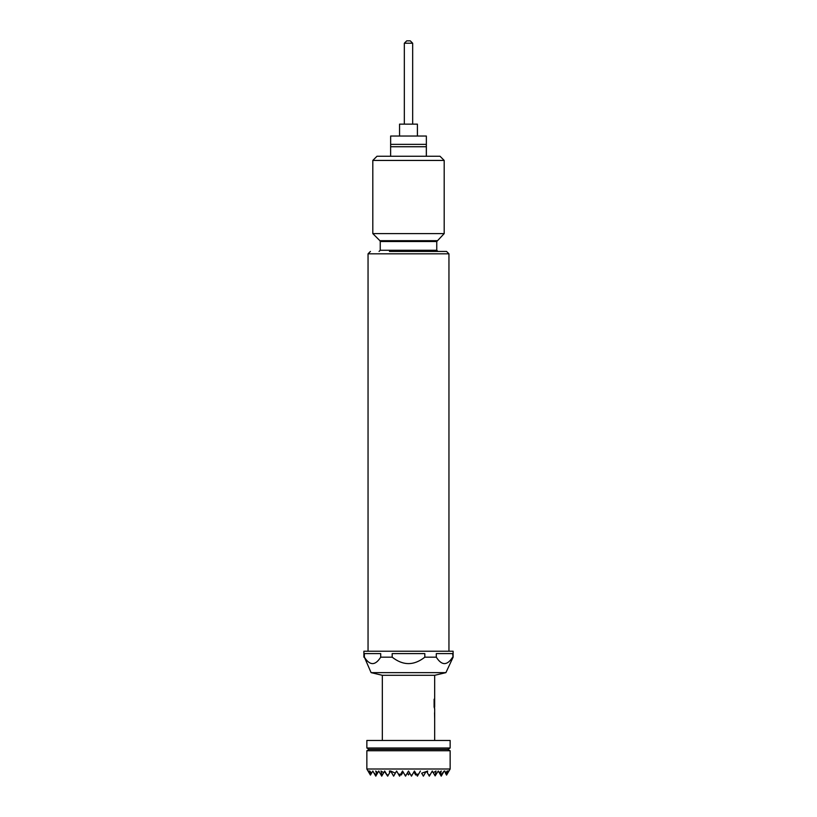 <?xml version="1.0" encoding="UTF-8"?>
<svg xmlns="http://www.w3.org/2000/svg" width="817" height="817" viewBox="0 0 817 817"><rect width="100%" height="100%" fill="white"/><g stroke="black" fill="none" stroke-linecap="round" stroke-linejoin="round"><path stroke-width="1.23" d="M403.098 771.953L402.189 773.525L401.668 772.535M409.021 771.891L407.979 771.891M415.332 772.535L414.811 773.525L413.902 771.953M426.321 146.743L390.628 146.743L390.638 144.364L426.331 144.364L426.321 156.261M390.628 156.261L390.628 146.743M404.333 43.23L406.713 40.85L410.287 40.85L412.667 43.23L404.333 43.23L404.333 124.133M399.554 136.03L399.554 124.133L417.405 124.133L417.405 136.03M426.372 156.261L426.351 136.03L390.649 136.03L390.649 144.364M434.675 740.457L434.675 708.819L434.113 707.062L434.113 699.199L434.675 706.736L434.675 675.302L382.325 675.302L371.092 672.636L364.372 657.174C369.835 665.743 375.279 665.743 380.702 657.174L380.702 653.6L364.372 653.6L364.372 657.174M434.675 712.812L434.675 719.123L434.552 712.812M434.583 708.819L434.552 706.736M450.147 740.457L366.853 740.457L366.853 748.004L450.147 748.004L450.147 740.457M450.147 748.004L447.767 749.383L369.233 749.383L366.853 750.752L450.147 750.752L450.147 769.011L366.853 769.011L370.438 775.098L371.541 773.188L369.795 771.003L370.816 774.445L368.447 771.003L370.438 775.098L368.007 771.003L369.795 771.003M410.869 775.098L408.5 771.003L406.131 775.098L404.864 775.006L402.546 771.003L405.528 776.15L408.5 771.003L411.472 776.15L414.454 771.003L412.136 775.006L410.869 775.098M416.435 774.445L414.454 771.003L417.426 776.15L420.398 771.003L418.672 773.975L416.435 774.445M421.664 773.188L423.369 776.15L425.943 771.697L421.664 773.188M446.562 775.098L448.993 771.003L446.562 775.098L448.553 771.003L446.184 774.445L447.205 771.003L445.459 773.188L444.846 771.003L444.193 771.003L440.69 775.231L440.24 774.445L441.272 771.003L439.24 772.729L438.249 771.003L435.134 775.905L435.982 771.003L433.296 772.729L432.295 771.003L430.304 774.445L428.792 775.231L427.373 772.77L427.628 771.003L425.943 771.697M437.718 771.912L438.249 771.003L440.24 774.445M431.325 772.688L432.54 771.422M389.464 251.442L446.572 251.442L448.952 253.821L368.048 253.821L368.048 651.22M434.675 675.302L445.908 672.636L453.118 657.174L452.628 653.6L436.298 653.6L436.298 657.174C441.742 665.743 447.185 665.743 452.628 657.174M436.298 657.174L424.82 657.174L424.82 653.6L392.18 653.6L392.18 657.174L380.702 657.174M445.908 672.636L371.092 672.636M453.118 657.174L453.118 651.22L363.882 651.22L363.882 657.174M444.193 233.601L372.807 233.601L372.807 160.428L444.193 160.428L444.193 233.601L436.758 241.526L380.242 241.526L380.242 250.257L436.758 250.257L437.943 251.442M372.807 160.428L376.974 156.261L440.026 156.261L444.193 160.428M392.18 657.174C403.057 665.743 413.943 665.743 424.82 657.174M375.779 776.15L376.31 775.231L373.829 772.77L375.779 776.15M379.282 771.912L381.733 776.15L378.751 771.003L377.76 772.729L375.728 771.003L376.76 774.445L377.76 772.729M376.76 774.445L376.31 775.231M384.46 771.422L387.677 776.15L388.208 775.231L386.696 774.445L385.103 771.687M391.057 771.697L393.631 776.15L395.336 773.188L390.649 771.003L389.372 771.003L389.627 772.77L388.208 775.231M389.627 772.77L390.403 771.432M396.602 771.003L399.574 776.15L402.546 771.003L400.565 774.445L398.328 773.975L396.602 771.003L395.336 773.188M440.69 775.231L441.221 776.15L444.193 771.003M435.134 775.905L438.249 771.003M428.792 775.231L429.323 776.15L432.295 771.003M426.597 771.432L427.373 772.77M445.459 773.188L446.511 775.006M372.399 771.697L371.541 773.188M373.829 772.77L372.807 771.003M384.705 771.003L383.704 772.729L381.018 771.003L382.07 775.558L383.704 772.729M433.296 772.729L434.93 775.558M447.205 771.003L448.993 771.003L450.147 769.011M417.446 136.03L417.405 124.133M414.811 773.525L415.639 774.955L416.19 774.005M400.81 774.005L401.361 774.955L402.189 773.525M407.356 772.984L408.5 774.955L409.644 772.984M434.317 706.613L434.317 699.199M380.242 241.526L379.895 240.688L437.105 240.688M412.667 124.133L412.667 43.23M447.767 749.383L450.147 750.752M380.242 250.257L379.057 251.442M436.758 241.526L436.758 250.257M448.952 253.821L448.952 651.22M379.895 240.688L372.807 233.601M368.048 253.821L370.428 251.442M366.853 750.752L366.853 769.011M369.233 749.383L366.853 748.004M382.325 675.302L382.325 740.457"/></g></svg>
